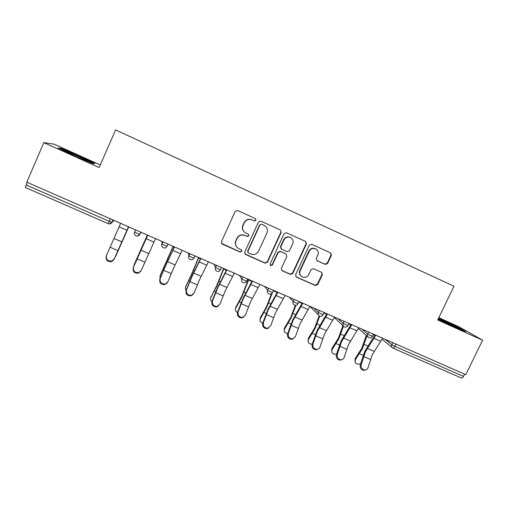 <?xml version="1.0" encoding="UTF-8"?>
<svg xmlns="http://www.w3.org/2000/svg" width="508" height="508" viewBox="0 0 508 508"><rect width="100%" height="100%" fill="white"/><g stroke="black" fill="none" stroke-linecap="round" stroke-linejoin="round"><path stroke-width="0.76" d="M255.994 220.307L255.365 218.605L237.579 210.502L235.185 211.449L221.424 241.732L222.206 244.088L240.087 252.044L241.783 251.397L241.23 249.752L238.493 248.507C235.687 246.672 234.848 244.157 235.972 240.97L237.115 238.455C238.919 235.356 241.516 234.366 244.894 235.496L247.18 236.525L248.876 235.877L248.272 234.194L245.847 233.102C242.849 231.299 241.929 228.727 243.078 225.387L244.227 222.866C245.999 219.799 248.552 218.796 251.898 219.862L254.317 220.961L255.994 220.307M244.335 232.061C242.36 230.118 241.871 227.838 242.881 225.222L244.031 222.707C245.796 219.653 248.349 218.65 251.682 219.716L254.095 220.815L255.765 220.161L255.416 218.631M221.501 243.389L239.903 251.816L241.592 251.168L241.503 249.942M236.658 246.958C235.172 245.072 234.886 243.008 235.795 240.767L236.938 238.258C238.741 235.166 241.325 234.182 244.691 235.306L246.977 236.334L248.666 235.687L248.463 234.309M325.228 264.414L327.59 263.5L331.445 255.245L330.613 252.876L311.696 244.259L309.315 245.174L295.593 274.752L296.342 277.057L315.373 285.528L317.729 284.607L322.364 274.676L321.577 272.351L313.455 268.707L311.093 269.621L308.788 274.568C307.207 277.203 305.01 277.978 302.209 276.898C299.911 275.419 299.237 273.361 300.184 270.72L309.22 251.263C310.699 248.742 312.788 247.917 315.5 248.787C318.033 250.222 318.808 252.343 317.824 255.162L316.313 258.401L317.144 260.763L325.228 264.414L324.834 264.16L327.19 263.246L331.038 255.01L330.517 252.838M316.738 260.496L324.834 264.16M437.699 319.989L482.6 340.208L465.792 374.656L26.803 182.181L43.84 142.621L99.143 167.526L115.608 129.908L453.974 286.207L437.699 319.989M281.197 232.385L280.327 229.972L260.839 221.094L258.458 222.04L244.71 252.095L245.478 254.438L265.055 263.15L267.456 262.223L281.197 232.385L280.359 229.991M286.461 232.766L305.638 241.503L306.489 243.891L292.76 273.495L290.386 274.415L282.086 270.72L281.33 268.402L286.893 256.375L286.067 254.013L280.568 251.543L278.174 252.463L272.383 265.017L270.624 265.62L270.091 263.995L284.061 233.686L286.461 232.766M27.241 182.372L26.124 184.963L109.264 221.348L110.376 218.821M25.527 187.541L26.124 184.963M100.26 164.973L54.121 144.158L43.84 142.621M482.6 340.208L458.813 326.72L438.804 317.697M464.617 374.142L463.518 376.396C462.813 377.698 462.109 378.238 461.416 378.022L461.334 377.971M79.331 156.032L61.189 148.33L58.16 147.968L74.263 155.746L92.862 163.601L94.901 163.532L79.331 156.032L79.172 156.394M438.087 319.183L455.244 327.368L465.639 331.578L458.114 327.292L438.582 318.148M244.869 253.892L264.808 262.89L267.202 261.969L280.911 232.207M261.366 224.117L259.937 224.936L247.866 251.301L248.412 252.94L250.889 254.051C254.241 255.156 256.813 254.171 258.61 251.092L266.859 233.121C268.027 229.743 267.081 227.159 264.027 225.381L261.366 224.117L259.937 224.936M247.968 252.546L247.663 251.073L259.696 224.771M264.687 225.73L264.027 225.381M261.391 224.13L263.779 225.215M281.572 270.3L290.081 274.13L292.449 273.215L306.14 243.681L305.606 241.49M286.226 254.102L280.283 251.314L277.895 252.235L272.117 264.757L272.383 265.017M270.218 265.265L272.117 264.757M292.678 243.865C293.662 241.021 292.862 238.874 290.29 237.42C287.547 236.544 285.433 237.376 283.959 239.916L280.765 246.831L281.603 249.212L287.096 251.682L289.484 250.768L292.678 243.865M290.735 237.642L289.979 237.23C287.242 236.353 285.14 237.185 283.661 239.713L283.959 239.916M281.153 248.901L280.479 246.615L283.661 239.713M315.811 248.939L315.131 248.564C312.426 247.701 310.337 248.526 308.87 251.041L309.22 251.263M301.18 276.174C299.422 274.606 298.983 272.701 299.853 270.447L308.87 251.041M295.846 276.663L315.004 285.217L317.354 284.302L321.983 274.396L321.627 272.377M60.966 148.838L61.189 148.33M440.69 319.399L440.849 319.075M457.949 327.635L458.114 327.292M114.833 257.708L128.772 226.892M128.746 226.879L115.462 256.8M120.644 223.323L106.445 255.486C105.848 259.563 107.709 261.385 112.033 260.934L114.294 258.845L128.505 226.771M128.53 226.784L114.04 259.48L111.785 261.563C107.474 262.007 105.62 260.198 106.216 256.127M86.22 160.795L87.579 161.265C89.3 161.62 86.163 159.969 78.175 156.312L65.621 151.136C64.618 150.851 64.948 151.155 66.612 152.051M73.59 155.416L74.847 155.988M59.652 148.685L61.519 148.901L79.108 156.362L94.05 163.563M454.108 326.822L457.778 328.289L453.739 325.869L438.277 318.783M438.131 319.087L439.782 319.996M438.423 318.478L457.657 327.463L462.953 330.492M134.512 263.811L147.333 235.026M147.364 235.039L134.106 264.801L133.858 266.192M160.198 275.342L173.114 246.329M173.234 246.38L160.001 275.92L160.058 278.536M185.598 286.722L191.427 274.555L198.552 257.486M198.755 257.569L191.503 274.911L185.553 286.887L185.382 289.02L186.093 290.284M210.712 297.821L216.732 285.515L223.66 268.491M223.933 268.611L216.884 285.902L210.769 297.713L210.591 299.949L211.893 301.663M235.509 308.68L235.852 307.124L241.7 296.329L248.431 279.356M248.787 279.508L241.935 296.748L235.649 308.394L235.477 310.718L237.407 312.718M140.894 271.056L138.5 273.164C134.379 273.437 132.613 271.615 133.204 267.691L133.515 267.087C132.925 271.024 134.696 272.853 138.824 272.58L141.256 270.402L155.518 238.614M133.515 267.087L147.764 235.217M147.726 235.198L133.204 267.691M167.164 282.88L164.871 284.588C160.934 284.721 159.245 282.886 159.823 279.089L160.21 278.524C159.639 282.334 161.328 284.175 165.278 284.042L167.843 281.8L173.342 268.745L182.15 250.292M160.21 278.524L165.767 265.468L174.504 246.939M174.377 246.882L165.767 265.132L159.823 279.089M193.046 294.481L190.913 295.84C187.135 295.859 185.522 294.024 186.074 290.335L186.538 289.808C185.985 293.503 187.604 295.345 191.395 295.332L194.069 293.04L199.39 280.016L208.42 261.81M186.538 289.808L191.916 276.777L200.882 258.502M200.666 258.413L191.834 276.409L186.074 290.335M218.58 305.86L216.618 306.934C212.985 306.851 211.442 305.016 211.969 301.435L212.509 300.939C211.976 304.533 213.531 306.375 217.17 306.457L219.939 304.127L225.082 291.128L234.334 273.171M212.509 300.939L217.71 287.941L226.898 269.913M226.6 269.78L217.545 287.541L211.969 301.435M243.783 317.024L241.999 317.868C238.506 317.703 237.014 315.868 237.522 312.376L238.131 311.925C237.623 315.424 239.122 317.265 242.621 317.43L245.459 315.062L250.431 302.095L259.893 284.378M238.131 311.925L243.154 298.945L252.552 281.159M252.178 280.994L242.913 298.514L237.522 312.376M259.988 319.392L260.344 317.646L266.344 307.003L271.507 293.713M272.351 292.818L266.649 307.454L260.21 318.935L260.033 321.342L262.63 323.475M268.675 327.984L267.056 328.651C263.684 328.416 262.242 326.587 262.725 323.171L263.404 322.751C262.922 326.18 264.37 328.009 267.748 328.244L270.637 325.85L275.444 312.915L285.109 295.434M263.404 322.751L268.262 309.81L277.87 292.259M277.412 292.056L267.945 309.347L262.725 323.171M284.163 329.952L284.518 328.028L290.665 317.538L295.319 305.302M295.91 305.283L291.046 318.014L284.448 329.336L284.264 331.813L287.553 333.959M293.268 338.753L291.789 339.28C288.538 338.988 287.141 337.172 287.591 333.826L288.347 333.445C287.89 336.798 289.293 338.62 292.551 338.912L295.478 336.499L300.12 323.59L309.982 306.337M288.347 333.445L293.04 320.529L302.844 303.206M302.304 302.971L292.646 320.034L287.591 333.826M308.032 340.36L308.381 338.284L314.674 327.939L319.17 315.805M319.735 316.109L315.125 328.441L308.375 339.611L308.185 342.144C308.966 343.541 310.299 344.214 312.191 344.17M317.564 349.345L316.211 349.771C313.068 349.428 311.709 347.618 312.134 344.341L312.953 343.986C312.522 347.275 313.887 349.091 317.043 349.434C318.484 349.237 319.469 348.431 319.989 347.002L324.479 334.131L334.531 317.1M312.953 343.986L317.487 331.102L327.482 314.014M326.873 313.747L317.024 330.581L312.134 344.341M331.603 350.628L331.946 348.405L338.372 338.201L342.919 325.609M343.465 326.18L338.893 338.734L331.997 349.745L331.8 352.33C332.791 353.911 334.372 354.508 336.544 354.108M341.573 359.772L340.322 360.121C337.274 359.74 335.953 357.937 336.353 354.717L337.236 354.394C336.836 357.626 338.163 359.429 341.217 359.816C342.678 359.645 343.668 358.832 344.183 357.372L348.513 344.526L358.75 327.724M337.236 354.394L341.611 341.541L351.796 324.669M351.117 324.371L341.078 340.989L336.353 354.717M354.876 360.756L355.206 358.394L361.766 348.336L366.306 335.42M366.941 335.978L362.356 348.894L355.321 359.759L355.111 362.382C356.387 364.153 358.223 364.611 360.616 363.747M374.955 334.823L374.783 335.337M365.296 370.046L364.128 370.338C361.175 369.913 359.88 368.122 360.255 364.954L361.201 364.668C360.826 367.843 362.121 369.64 365.087 370.065C366.56 369.913 367.551 369.094 368.052 367.608L372.237 354.787L382.651 338.201M361.201 364.668L365.423 351.841L375.793 335.191M375.037 334.861L364.82 351.263L360.255 364.954M108.331 223.723L109.264 221.348L112.166 222.288L113.881 220.358M396.069 344.081L394.964 346.392L463.518 376.396M385.229 339.331L391.839 344.716L394.964 346.392C394.265 347.732 393.63 348.317 393.065 348.158L392.779 347.999C391.624 347.199 391.306 346.1 391.839 344.716L392.824 342.659M113.157 220.04L112.166 222.288L109.404 223.971M134.556 232.093C134.068 233.445 134.385 234.594 135.509 235.528L136.049 235.852C137.611 236.379 138.817 235.909 139.681 234.442L134.556 232.093L135.547 229.857M140.843 232.181L139.852 234.41L137.262 236.087M162.065 241.484L161.925 244.075L162.916 241.859M168.135 244.145L166.98 246.399L161.925 244.075C161.423 245.447 161.754 246.59 162.903 247.51L163.386 247.796C164.929 248.317 166.122 247.853 166.98 246.399L168.015 244.094M188.214 252.952L188.906 255.886L189.897 253.689M195.047 255.943L193.904 258.191L188.906 255.886C188.404 257.264 188.735 258.413 189.897 259.315L190.341 259.575C191.859 260.09 193.046 259.632 193.904 258.191L194.939 255.899M214.008 264.262L215.513 267.532L216.503 265.354M239.452 275.419L241.751 279.019L242.741 276.86M264.56 286.423L267.627 290.341L268.618 288.201M289.338 297.288L293.148 301.517L294.138 299.39M313.785 308.007L318.326 312.534L319.31 310.426M337.909 318.586L343.16 323.406L344.145 321.316M361.728 329.025L367.659 334.137L368.643 332.061M140.716 232.124L139.852 234.41M221.488 267.538L220.447 269.824L215.513 267.532C215.005 268.923 215.335 270.059 216.51 270.954L216.922 271.189C218.427 271.704 219.602 271.247 220.447 269.824L220.586 269.754M247.675 279.019L246.634 281.292L241.751 279.019C241.236 280.41 241.567 281.546 242.748 282.423L243.129 282.639C244.621 283.153 245.789 282.702 246.634 281.292L246.755 281.21M273.507 290.347L272.459 292.608L267.627 290.341C267.106 291.738 267.443 292.868 268.618 293.732L268.98 293.935C270.459 294.45 271.621 294.005 272.459 292.608L272.561 292.506M268.948 293.903L268.618 293.732M298.99 301.517L297.942 303.765L293.148 301.517C292.627 302.914 292.957 304.038 294.132 304.889L294.475 305.073C295.948 305.587 297.104 305.149 297.942 303.765L298.018 303.644M324.129 312.541L323.075 314.776L318.326 312.534C317.798 313.931 318.129 315.049 319.303 315.887L319.621 316.065C321.094 316.579 322.243 316.147 323.075 314.776L323.139 314.649M344.488 326.93C345.935 327.406 347.066 326.981 347.878 325.641L343.16 323.406C342.633 324.803 342.957 325.907 344.126 326.739L344.437 326.904M348.926 323.418L347.936 325.52M373.405 334.143L372.351 336.36L367.659 334.137C367.132 335.521 367.449 336.626 368.618 337.439L368.91 337.604C370.376 338.118 371.526 337.706 372.351 336.36L372.402 336.245M306.14 243.681L306.489 243.891M299.853 270.447L300.184 270.72M321.983 274.396L322.364 274.676M317.354 284.302L317.729 284.607M315.004 285.217L315.373 285.528M296.12 276.816L296.443 277.108M331.038 255.01L331.445 255.245M327.19 263.246L327.59 263.5M114.065 238.506L121.869 241.891M114.294 258.845L114.04 259.48M110.185 247.25L117.989 250.615M119.101 226.86L126.956 230.295M134.595 263.62L134.106 264.801M147.511 235.668L147.161 235.509M163.932 269.323L163.316 269.056M160.414 274.714L160.001 275.92M174.168 247.345L173.031 246.85M168.459 259.359L167.824 259.086M190.024 280.575L189.001 280.137M185.896 285.661L185.553 286.887M200.45 258.87L198.558 258.039M194.57 270.707L193.523 270.25M215.76 291.681L214.338 291.065M211.036 296.462L210.769 297.713M226.377 270.231L223.749 269.081M220.332 281.902L218.872 281.267M241.154 302.635L239.344 301.854M235.852 307.124L235.649 308.394M251.955 281.445L248.602 279.971M245.751 292.945L243.884 292.132M140.976 250.177L148.666 253.517M137.109 258.858L144.805 262.172M146.19 238.703L153.93 242.094M167.513 261.69L175.101 264.979M163.665 270.307L171.253 273.577M172.904 250.387L180.537 253.727M193.688 273.044L201.174 276.288M189.852 281.597L197.339 284.823M199.244 261.912L206.775 265.208M219.507 284.245L226.892 287.445M215.684 292.735L223.076 295.916M225.228 273.272L232.658 276.523M244.977 295.294L252.26 298.456M241.173 303.721L248.463 306.864M250.863 284.486L258.191 287.693M266.211 313.442L264.02 312.503M260.344 317.646L260.21 318.935M277.19 292.5L273.298 290.798M270.827 303.841L268.573 302.863M270.11 306.197L277.298 309.315M266.319 314.56L273.514 317.659M276.149 295.542L283.381 298.704M290.932 324.11L288.379 323.005M284.518 328.028L284.448 329.336M302.082 303.416L298.78 301.968M295.567 314.592L292.938 313.449M294.907 316.954L302 320.027M291.128 325.26L298.228 328.314M301.092 306.457L308.229 309.575M315.328 334.639L312.414 333.375M308.381 338.284L308.375 339.611M326.644 314.179L323.92 312.985M319.989 325.203L316.986 323.894M319.373 327.565L326.377 330.606M315.614 335.813L322.618 338.83M325.711 317.221L332.746 320.3M339.408 345.021L336.144 343.618M331.946 348.405L331.997 349.745M350.888 324.803L348.723 323.856M344.087 335.674L340.728 334.213M343.522 338.042L350.431 341.039M339.776 346.227L346.691 349.212M349.999 327.844L356.946 330.879M363.176 355.276L359.575 353.72M355.206 358.394L355.321 359.759M374.796 335.286L373.196 334.582M367.868 346.005L364.16 344.392M367.36 348.38L374.174 351.339M363.626 356.514L370.446 359.454M373.971 338.328L380.829 341.325M25.489 187.541L108.312 223.73M393.135 348.183L461.416 378.022M108.318 223.736C109.899 224.269 111.131 223.793 112.001 222.307L113.024 219.983M318.408 314.979L309.95 306.407M343.332 325.996L334.296 317.564M367.913 336.829L358.356 328.479M392.151 347.485L382.124 339.192M315.131 248.564L315.5 248.787M296.018 276.771L296.342 277.057M111.785 261.563L112.033 260.934M66.065 151.752L65.621 151.136M138.5 273.164L138.824 272.58M164.871 284.588L165.278 284.042M190.913 295.84L191.395 295.332M216.618 306.934L217.17 306.457M241.999 317.868L242.621 317.43M267.056 328.651L267.748 328.244M291.789 339.28L292.551 338.912M316.211 349.771L317.043 349.434M340.322 360.121L341.217 359.816M364.128 370.338L365.087 370.065"/></g></svg>
